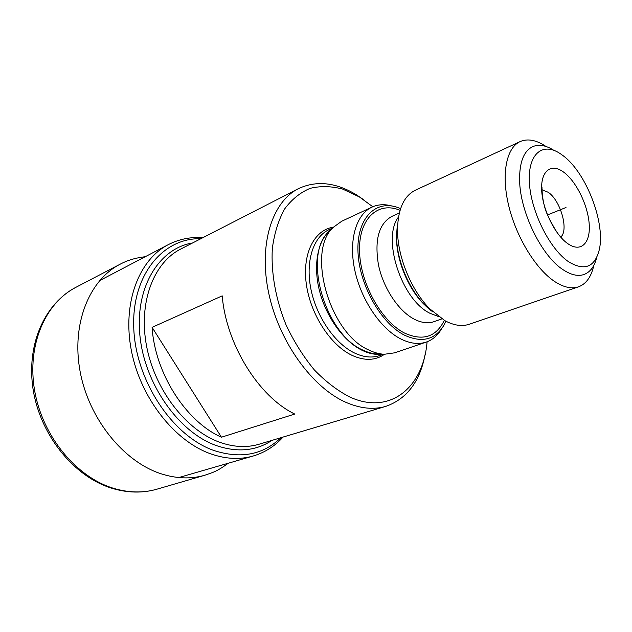 <?xml version="1.0" encoding="UTF-8"?>
<svg xmlns="http://www.w3.org/2000/svg" width="632" height="632" viewBox="0 0 632 632"><rect width="100%" height="100%" fill="white"/><g stroke="black" fill="none" stroke-linecap="round" stroke-linejoin="round"><path stroke-width="0.95" d="M427.09 341.77C423.464 387.029 390.537 415.54 350.017 397.125C337.701 390.821 325.804 381.736 314.317 369.886C303.407 356.653 294.006 341.699 286.114 325.038C275.678 299.355 270.899 272.432 272.337 248.431C274.391 233.161 278.507 219.976 284.684 208.884C291.865 199.278 300.382 192.42 310.233 188.32C320.59 185.847 331.405 186.108 342.67 189.087L359.411 196.947L372.801 206.751M333.443 227.196C314.467 229.716 302.167 253.44 306.283 283.776C310.273 314.057 330.425 345.206 351.977 355.326C364.506 360.998 375.361 360.643 384.525 354.26M425.439 352.806C420.446 380.906 407.284 398.745 385.955 406.313L259.16 444.209C246.796 447.883 233.556 447.195 219.438 442.163C186.085 430.163 154.816 389.905 146.585 346.17C138.226 302.42 153.639 262.643 180.705 249.063L298.438 188.644C316.474 180.262 335.813 182.324 356.464 194.854L363.977 199.933M385.955 406.313C373.915 409.899 360.738 408.643 346.407 402.552C312.563 388.048 279.091 342.062 268.758 293.343C258.298 244.584 272.068 201.79 298.438 188.644M221.445 437.218L294.749 414.055C258.844 396.793 226.256 344.709 222.203 295.863L152.091 327.344C154.951 373.362 186.006 421.639 221.445 437.218L152.091 327.344M426.268 342.07L394.605 352.838L384.398 354.26C379.413 354.046 374.255 352.648 368.938 350.065C329.47 333.451 306.133 251.023 333.356 227.291L341.699 221.255L372.003 207.106C356.156 214.335 348.414 240.2 354.734 269.967C360.983 299.726 380.606 328.735 400.767 338.934C410.089 343.587 418.589 344.63 426.268 342.07C432.588 339.842 437.66 335.474 441.476 328.956M392.061 206.04C384.793 203.986 378.11 204.341 372.003 207.106M445.876 321.206L443.869 325.29C435.029 339.866 421.892 343.152 404.464 335.158C381.064 323.41 359.363 285.166 358.004 252.365C356.393 219.446 374.468 200.154 396.327 207.035L400.601 208.592M578.493 286.833L469.26 324.248C462.016 326.681 453.918 325.504 444.952 320.708L429.776 308.858C410.871 289.946 396.975 255.375 397.528 228.65C398.176 208.639 404.125 195.825 415.366 190.2L520.104 141.592C506.279 147.809 501.002 174.298 508.799 206.095C516.526 237.861 536.363 269.84 555.267 281.904C564.036 287.442 571.786 289.085 578.493 286.833C586.006 284.029 591.038 277.164 593.614 266.254M545.258 145.984C535.849 139.893 527.467 138.424 520.104 141.592M563.199 155.764C586.536 173.042 605.898 223.886 599.128 250.351C594.554 267.249 584.489 271.128 568.942 261.988C550.061 249.601 531.101 212.06 529.426 183.169C527.491 154.105 542.398 141.615 560.244 153.647L563.199 155.764M564.107 172.481C551.618 162.772 540.779 170.316 541.656 189.798C542.343 209.137 555.014 235.025 567.955 243.762C580.919 252.8 590.557 243.178 589.221 224.392C588.06 205.724 576.589 181.913 564.107 172.481M561.011 236.874C568.863 229.574 560.473 200.494 548.26 192.31L542.066 189.75M432.983 311.971C412.585 298.059 395.427 261.356 396.675 233.935L397.686 224.178M553.822 150.313C545.866 145.257 538.796 144.049 532.61 146.687C523.723 151.095 519.386 162.329 519.607 180.373C520.025 212.21 541.924 256.616 563.46 269.967C571.233 275.007 578.082 276.516 584 274.501C590.288 272.115 594.554 266.356 596.798 257.2M565.996 207.501L547.486 214.943L565.996 207.501M192.649 242.933C159.382 248.289 135.011 286.746 139.901 335.434C144.538 384.066 178.809 432.359 216.255 445.544C237.419 452.709 256.007 450.979 272.021 440.362M200.889 238.706C163.23 237.624 131.646 274.746 133.747 327.787C135.493 380.733 172.694 436.301 214.043 450.545C240.816 459.124 263.102 454.843 280.9 437.707M202.888 237.687C190.643 236.779 179.101 239.109 168.27 244.655L168.27 244.655C138.937 259.665 122.158 302.941 131.338 350.42C140.391 397.876 174.59 441.27 210.875 453.91C225.916 459.116 240.042 459.812 253.242 455.996L253.242 455.996C264.903 452.504 274.833 446.192 283.049 437.067M332.653 227.97L328.956 229.685C313.306 236.81 305.296 261.269 310.905 289.077C316.45 316.869 335.031 343.737 354.56 353.019C363.629 357.27 371.964 358.123 379.571 355.571L383.419 354.252M381.396 354.244C375.321 354.876 368.914 353.58 362.183 350.341C343.8 341.47 326.065 317.019 319.452 290.673C312.816 264.318 317.991 239.473 331.2 229.377M333.356 227.291L328.798 231.699C302.388 254.783 324.824 334.162 363.052 350.175L368.511 352.419L373.875 353.778L384.398 354.26M400.064 210.29C378.165 201.087 358.873 218.238 359.529 250.485C359.908 282.607 381.23 321.348 404.512 333.056C422.824 341.296 436.088 337.061 444.312 320.353M399.329 213.031L391.785 216.436C378.773 223.799 374.342 239.986 378.489 264.99C383.308 288.058 398.334 310.747 413.897 318.994C421.291 322.857 428.022 323.734 434.081 321.641L441.887 318.883M438.537 316.569L429.839 313.227C401.336 299.473 381.649 238.351 398.516 217.013M397.046 228.515L396.501 236.423C396.035 259.009 407.687 287.979 423.653 303.96L429.523 309.285M76.03 287.252L75.84 287.347C45.133 303.06 26.67 345.491 34.697 390.947C42.589 436.38 76.369 477.097 113.412 488.283C128.707 492.857 143.227 493.158 156.981 489.168L204.768 475.256C191.061 479.206 176.486 478.708 161.065 473.779C123.572 461.7 88.764 418.811 80.082 371.355C71.266 323.876 89.294 280.055 119.954 264.302L76.03 287.252M145.265 256.711C135.801 257.793 127.427 260.289 120.127 264.216L119.954 264.302M228.294 463.224C216.255 471.922 213.245 472.246 204.958 475.201L204.768 475.256M178.793 477.563L253.242 455.996M99.619 280.624L168.27 244.655M397.528 228.65L396.501 236.423L397.157 227.56M429.776 308.858L423.653 303.96L430.258 309.893M562.227 238.067C559.083 236.368 554.185 228.681 547.517 215.014C541.932 202.438 541.995 188.952 541.995 187.428M75.84 287.347C45.67 303.155 27.16 341.991 32.587 385.718C38.457 432.825 72.838 476.504 112.093 488.331C127.711 493.015 142.682 493.292 156.981 489.168"/></g></svg>
